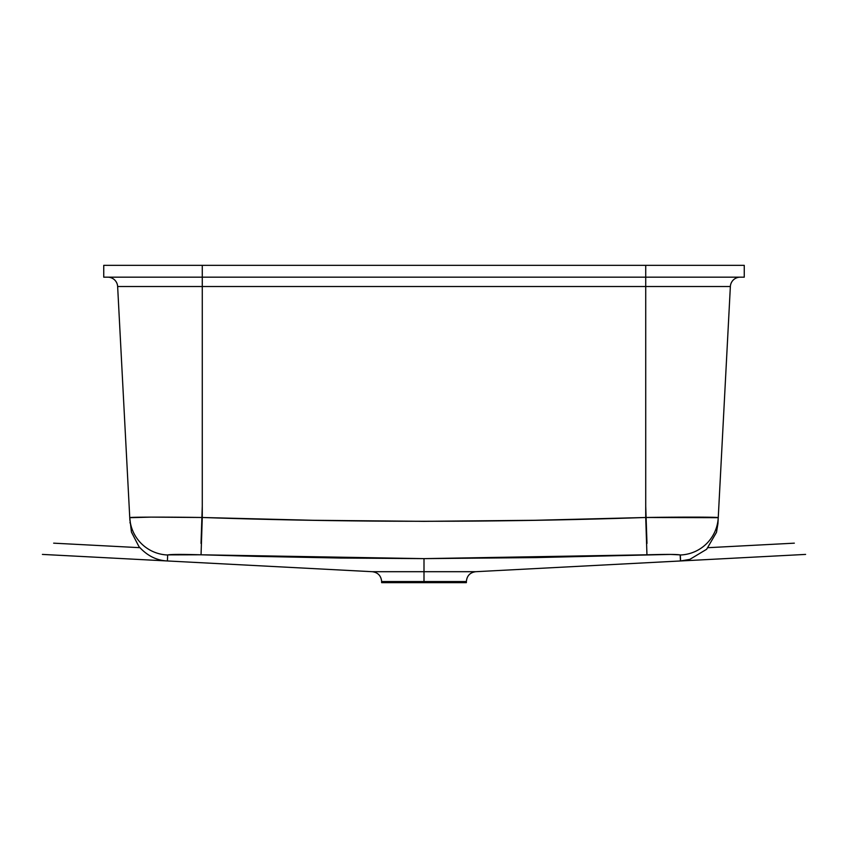 <?xml version="1.0" encoding="UTF-8"?>
<svg xmlns="http://www.w3.org/2000/svg" width="848" height="848" viewBox="0 0 848 848"><rect width="100%" height="100%" fill="white"/><g stroke="black" fill="none" stroke-linecap="round" stroke-linejoin="round"><path stroke-width="1.27" d="M680.456 560.867L680.138 554.878L670.524 554.422L535.48 557.592L424 558.631L424 571.7L372.293 571.7L424 571.7L424 581.548L381.632 581.548L424 581.548L424 582.65L466.379 582.65L424 582.65L424 581.548L381.632 581.548L381.632 582.65L424 582.65L381.632 582.65M475.717 571.7C470.004 572.517 466.888 575.803 466.379 581.548L424 581.548L466.379 581.548L424 581.548L424 571.7L475.717 571.7L805.6 554.412M129.892 520.28L129.755 517.693L150.997 517.121L202.28 517.492L313.145 520.29L424.021 521.34L534.876 520.29L645.72 517.492L718.245 517.693A39.421 39.39 -177 0 1 680.308 554.995L680.626 560.952L689.806 559.383L706.628 549.281L716.496 532.321L717.938 523.608L730.361 286.507L117.639 286.507L129.755 517.693L117.639 286.507A9.858 9.858 0 0 0 107.802 277.169A9.858 9.858 0 0 1 117.639 286.507L202.28 286.507L202.28 517.492L202.28 265.35L645.72 265.35L645.72 277.169L744.258 277.169L744.258 265.35L645.72 265.35L645.72 277.169L202.28 277.169L202.28 265.35L103.742 265.35L103.742 277.169L202.28 277.169L103.742 277.169L103.742 265.35L744.258 265.35L744.258 277.169L202.28 277.169L202.28 286.507L645.72 286.507L645.72 517.492L645.72 277.169L645.72 286.507L730.361 286.507L718.108 520.28M381.632 581.548C381.112 575.803 377.996 572.517 372.293 571.7L424 571.7L424 558.631L646.95 554.793L645.72 517.492L646.95 554.793C667.206 554.232 678.326 554.306 680.308 554.995A39.421 39.39 3 0 0 718.245 517.693C719.231 517.015 684.643 516.92 645.72 517.492C497.924 522.538 350.118 522.538 202.28 517.492C163.547 516.93 128.769 517.015 129.755 517.693L131.44 532.088L138.945 546.589C147.075 555.684 156.551 560.486 167.374 560.963L167.544 560.867M167.395 560.761L167.692 554.995L167.395 560.761M167.862 554.878L167.692 554.995C169.717 554.306 180.836 554.232 201.05 554.793L167.862 554.878M256.785 556.373L201.05 554.793L424 558.631L340.398 558.037L256.785 556.373M130.041 523.004L129.998 522.294M718.002 522.294L717.97 523.004M202.28 517.492L201.05 554.793L202.28 517.492M129.755 517.693A39.421 39.39 -3 0 0 167.692 554.995A39.421 39.39 177 0 1 129.755 517.693M645.72 506.118L646.982 543.42L645.72 506.118M202.28 506.118L201.018 543.42L202.28 506.118M730.361 286.507A9.858 9.858 0 0 1 740.198 277.169A9.858 9.858 0 0 0 730.361 286.507M424 571.7L475.717 571.7L424 571.7M466.379 581.548L466.379 582.65M139.878 547.681L53.657 543.165M372.293 571.7L42.4 554.412M708.122 547.681L794.343 543.165"/></g></svg>

